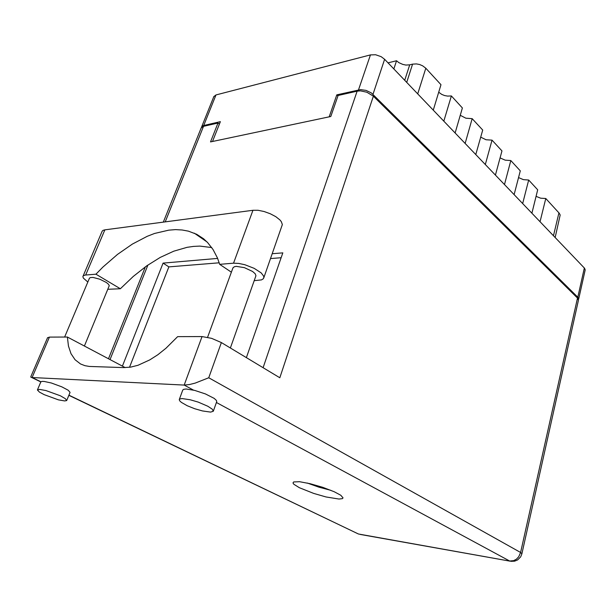 <?xml version="1.0" encoding="UTF-8"?>
<svg xmlns="http://www.w3.org/2000/svg" width="616" height="616" viewBox="0 0 616 616"><rect width="100%" height="100%" fill="white"/><g stroke="black" fill="none" stroke-linecap="round" stroke-linejoin="round"><path stroke-width="0.92" d="M212.512 141.464L220.335 121.621L203.326 125.556L202.048 126.288L201.509 127.396M578.462 299.622L578.64 298.552L577.8 297.228L371.34 92.954L366.089 90.39L360.476 89.597L336.821 94.841L329.144 116.878M438.715 92.207L441.726 94.379L444.575 95.526L447.593 96.127L451.343 95.973L462.393 107.977L455.116 132.917M460.26 115.3L465.85 118.218L472.202 118.642L482.682 130.022L475.814 154.539M480.68 137.168L486.016 139.747L491.999 140.14L501.955 150.951L495.457 175.059M504.473 184.477L510.803 160.568L505.166 160.199L500.084 157.904M522.691 203.519L528.697 180.003L523.377 179.649L518.518 177.601M540.047 221.637L545.738 198.514L540.709 198.175L536.074 196.335M213.798 96.635L215.985 94.91L370.416 54.87L375.614 54.762L381.135 56.664L384.607 59.252L584.623 268.237L585.185 269.893L578.663 299.13M406.737 82.375L412.566 64.126L416.455 63.91L419.642 64.557L422.645 65.82L425.779 68.214L440.987 84.731L433.271 110.095M545.738 198.514L559.182 213.128L560.206 214.984L555.208 237.483M393.863 68.923L396.542 60.745L398.814 62.601L402.71 64.387L405.859 65.034L409.717 64.819L404.75 80.303M107.854 289.32L120.374 288.75L133.295 276.422L146.662 265.896L160.252 257.396L173.82 251.135L187.11 247.309L193.57 246.362L199.846 246.077L211.742 247.578M207.846 406.244L198.213 402.117L190.259 399.769L182.013 398.591L179.818 398.976L179.225 399.645L179.679 400.862L181.381 402.41L187.195 405.682L194.664 408.685L202.471 410.972L210.61 412.119L213.29 411.288L212.304 409.186L207.846 406.244M213.382 411.034L216.732 401.563L216.339 400.362L214.183 398.413L205.459 393.909L194.679 390.359L186.178 389.019L183.699 389.304L182.713 390.19M60.329 395.795L45.853 390.529L39.509 389.374L37.407 389.974L39.393 392.099L44.09 394.648L58.42 399.83L64.68 400.962L66.69 400.539L65.396 398.668L60.329 395.795M66.759 400.385L70.039 392.377L68.191 390.275L61.816 386.871L51.328 383.021L44.221 381.427L41.98 381.35L40.802 381.951M299.415 487.718L313.713 493.424L325.995 496.935L338.954 499.029L342.304 498.652L343.027 497.874L340.825 495.295L334.149 491.707L322.769 487.318L310.156 483.675L299.576 481.72L293.67 481.912L292.954 482.952L293.863 484.261L299.415 487.718M330.869 490.305L318.911 487.171L307.269 483.013M89.412 278.309L90.329 277.554L93.008 277.439L99.823 279.179L106.422 282.49L108.524 284.245L109.278 285.685L84.415 346.061M232.894 268.014L234.126 266.782L236.251 266.343L244.436 267.637L252.614 271.479L255.163 273.75L255.987 275.729L230.353 347.986M231.362 272.203L219.704 264.318L217.417 257.942L213.067 249.557L207.692 242.604L203.588 238.8L196.743 234.326L188.404 231.146L182.151 229.976L175.599 229.645L168.776 230.13L154.531 233.495L147.209 236.305L132.348 244.059L117.494 254.408L102.957 267.075L95.903 274.182L85.416 275.021L83.353 275.737L82.891 276.7L83.453 278.224L87.834 282.028M47.524 337.822L49.426 337.129L32.109 377.562L30.992 377.285L30.915 376.538M201.07 128.151L203.041 126.465L217.964 123.031L210.51 141.888L330.823 116.524L338.13 95.511L357.095 91.16L360.483 90.883L366.905 92.223L373.365 96.196L279.849 377.762L221.406 342.604L208.762 377.747L195.257 383.106L189.505 384.546L184.192 385.085L202.048 336.575L211.565 338.338L221.406 342.604M511.003 561.353L514.568 561.207L517.602 559.952L520.674 556.849L521.929 553.769L520.612 552.498L577.508 298.067L578.447 300.339L521.937 553.715M125.225 367.59L67.367 337.06L68.422 346.023L71.002 353.661L75.067 359.713L80.542 363.948L84.931 365.673L89.359 366.435L123.677 367.583L130.569 367.105L137.984 365.257L149.765 359.906L157.85 354.708L165.912 348.294L177.624 336.667L202.048 336.575M85.701 274.99L104.866 229.837L102.941 230.415L102.017 231.493M104.866 229.837L252.953 210.287L258.073 210.302L264.125 211.496L270.309 213.714L275.814 216.655L279.91 219.935L281.266 221.567L282.382 224.555L263.802 277.847M219.704 264.318L233.564 263.209L238.723 263.425L244.875 264.726L254.185 268.337L261.169 272.926L263.509 275.876L263.856 277.169L263.325 278.779L261.523 279.903L254.277 280.68M68.9 395.179L357.103 533.364M208.762 377.747L520.612 552.498L518.772 556.695L516.47 559.143L513.652 560.668L509.663 560.991L216.401 402.487M68.83 395.349L358.435 533.987L510.14 561.199L360.375 534.457M337.976 95.934L336.821 94.841M443.836 121.136L451.343 95.973M465.126 143.366L472.202 118.642M485.308 164.457L491.999 140.14M510.803 160.568L520.274 170.855L514.114 194.556M528.697 180.003L537.714 189.797L531.878 213.105M396.542 60.745L388.049 62.847M412.566 64.126L409.717 64.819M120.374 288.75L95.903 274.182M37.476 389.789L40.887 381.766L32.109 377.562L184.192 385.085L193.386 390.051M67.367 337.06L49.426 337.129M577.508 298.067L373.365 96.196M217.964 123.031L219.342 124.147M122.399 366.096L163.063 263.14L217.625 258.443M272.287 253.738L282.829 252.83L246.377 357.627M129.529 367.267L168.884 266.882L219.219 262.786M270.578 258.605L281.119 257.75M168.884 266.882L163.063 263.14M358.535 89.844L370.416 54.87M215.985 94.91L203.75 125.441M577.8 297.228L584.353 267.929M384.607 59.252L372.95 94.302M425.779 68.214L417.748 93.878M553.491 235.689L558.951 212.867M203.511 126.342L165.219 221.868M147.925 265.011L110.025 359.567M263.078 367.675L357.095 91.16M233.564 263.209L252.953 210.287M213.898 96.381L201.678 126.811M179.318 399.407L182.813 389.913M89.482 278.132L64.595 337.075M233.002 267.721L207.554 337.268M47.594 337.66L30.823 376.761M31.532 377.493L40.81 381.935M201.186 127.882L163.34 222.114M145.391 266.797L108.47 358.751M83.052 276.099L102.156 231.185M207.145 242.042L194.294 233.171"/></g></svg>
